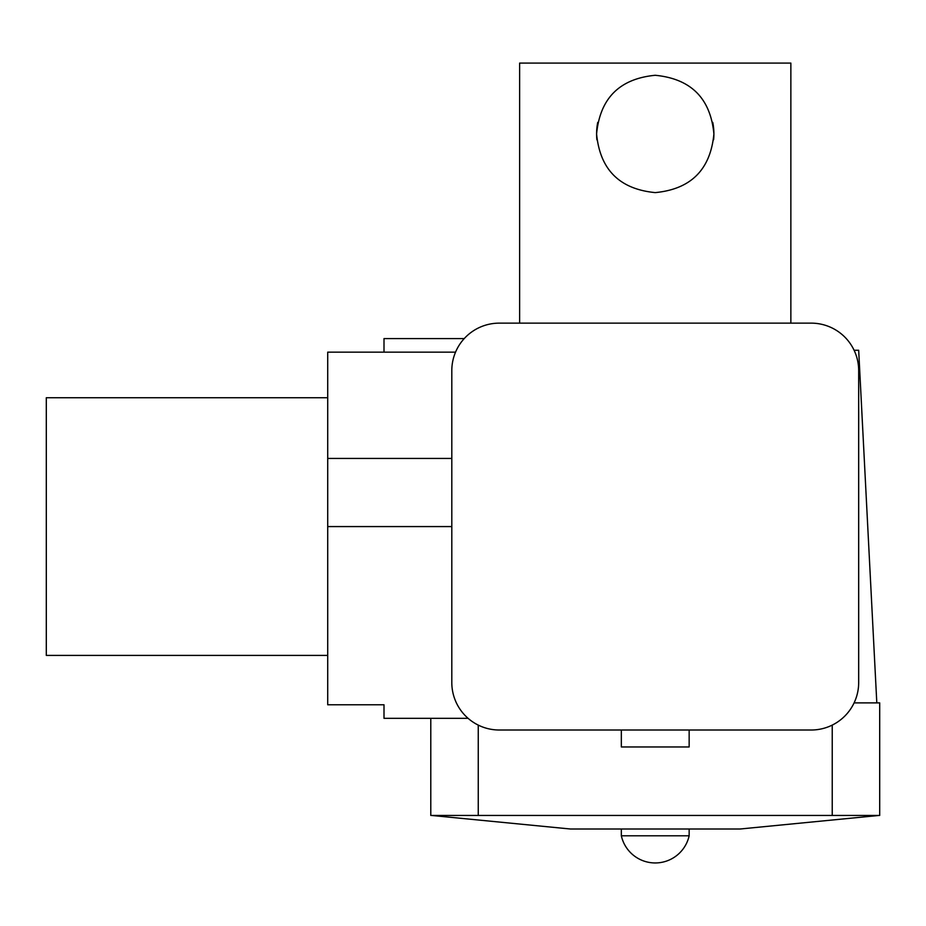 <?xml version="1.0" encoding="UTF-8"?>
<svg xmlns="http://www.w3.org/2000/svg" width="926" height="926" viewBox="0 0 926 926"><rect width="100%" height="100%" fill="white"/><g stroke="black" fill="none" stroke-linecap="round" stroke-linejoin="round"><path stroke-width="1.39" d="M597.733 122.382A58.662 58.662 0 0 0 596.587 133.946C600.025 98.272 619.575 78.722 655.214 75.284C690.958 78.756 710.531 98.318 713.9 133.946A58.662 58.662 0 0 0 712.754 122.382M713.61 139.757A58.662 58.662 0 0 0 713.9 133.946C710.473 169.62 690.923 189.17 655.261 192.608C619.563 189.17 600.002 169.62 596.587 133.946A58.662 58.662 0 0 0 596.888 139.814M790.862 323.139L790.862 63.084L519.625 63.084L519.625 323.139M689.152 730.012L689.152 746.958L621.334 746.958L621.334 730.012M431.47 815.447L570.485 829.013L740.013 829.013L879.017 815.447M621.334 829.013L621.334 835.796L689.152 835.796L689.152 829.013M854.096 350.26L858.68 350.26L876.806 702.88M854.096 702.88L879.7 702.88L879.7 815.447L430.787 815.447L430.787 718.333M327.711 655.411L46.3 655.411L46.3 397.729L327.711 397.729M468.105 718.333L384.001 718.333L384.001 704.779L327.711 704.779L327.711 352.158L384.001 352.158L384.001 338.592L464.227 338.592M451.807 370.608L451.807 682.543A47.469 47.469 0 0 0 499.276 730.012L811.211 730.012A47.469 47.469 0 0 0 858.68 682.543L858.68 370.608A47.469 47.469 0 0 0 811.211 323.139L499.276 323.139A47.469 47.469 0 0 0 451.807 370.608M384.001 352.158L455.546 352.158M478.256 725.093L478.256 815.447M832.231 815.447L832.231 725.093M327.711 458.439L451.807 458.439M327.711 526.57L451.807 526.57M621.334 835.796A34.748 34.748 0 0 0 689.152 835.796"/></g></svg>
